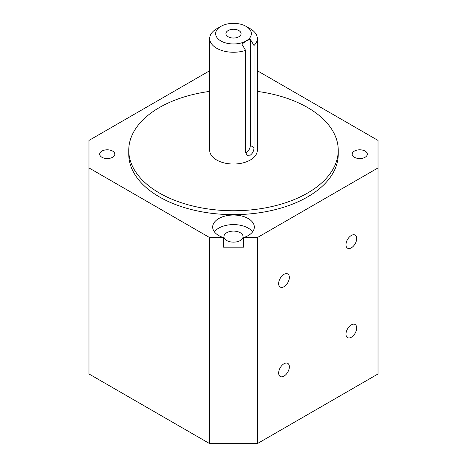 <?xml version="1.0" encoding="UTF-8"?>
<svg xmlns="http://www.w3.org/2000/svg" width="467" height="467" viewBox="0 0 467 467"><rect width="100%" height="100%" fill="white"/><g stroke="black" fill="none" stroke-linecap="round" stroke-linejoin="round"><path stroke-width="0.7" d="M238.853 30.565A7.571 4.372 0 0 0 230.605 29.619A7.571 4.372 0 0 0 225.929 33.659A7.571 4.372 0 0 0 228.147 36.747A7.571 4.372 0 0 0 236.395 37.699A7.571 4.372 0 0 0 241.071 33.659A7.571 4.372 0 0 0 238.853 30.565M351.336 337.232A7.571 4.372 120 0 0 356.28 330.56A7.571 4.372 120 0 0 355.118 324.495A7.571 4.372 120 0 0 351.336 324.869A7.571 4.372 120 0 0 346.386 331.541A7.571 4.372 120 0 0 347.547 337.606A7.571 4.372 120 0 0 351.336 337.232M351.336 247.819A7.571 4.372 120 0 0 356.28 241.147A7.571 4.372 120 0 0 355.118 235.082A7.571 4.372 120 0 0 351.336 235.456A7.571 4.372 120 0 0 346.386 242.128A7.571 4.372 120 0 0 347.547 248.193A7.571 4.372 120 0 0 351.336 247.819M284 376.104A7.571 4.372 120 0 0 288.945 369.438A7.571 4.372 120 0 0 287.783 363.373A7.571 4.372 120 0 0 284 363.746A7.571 4.372 120 0 0 279.056 370.419A7.571 4.372 120 0 0 280.218 376.484A7.571 4.372 120 0 0 284 376.104M284 286.697A7.571 4.372 120 0 0 288.945 280.025A7.571 4.372 120 0 0 287.783 273.96A7.571 4.372 120 0 0 284 274.333A7.571 4.372 120 0 0 279.056 281.006A7.571 4.372 120 0 0 280.218 287.071A7.571 4.372 120 0 0 284 286.697M220.873 40.944A17.857 10.309 0 0 0 246.127 40.944L241.918 44.167L245.589 50.354A23.805 13.741 180 0 1 216.665 48.235A23.805 13.741 180 0 1 209.695 38.516A23.805 13.741 180 0 1 216.665 28.796L220.873 26.368A17.857 10.309 0 0 0 220.873 40.944M250.335 28.796L246.127 26.368L250.335 28.796A23.805 13.741 180 0 1 257.305 38.516A23.805 13.741 180 0 1 254.007 45.497L250.335 39.304L246.127 40.944A17.857 10.309 0 0 0 246.127 26.368A17.857 10.309 0 0 0 220.873 26.368M209.695 38.516L209.695 150.281A23.805 13.741 0 0 0 216.665 160A23.805 13.741 0 0 0 242.612 162.983A23.805 13.741 0 0 0 257.305 150.281L257.305 38.516M254.007 45.497L254.007 147.543C253.943 150.742 252.717 153.275 250.335 155.143L247.09 155.283L245.589 152.405L245.589 50.354M240.266 232.718A9.568 5.522 0 0 0 229.84 231.521A9.568 5.522 0 0 0 223.932 236.623A9.568 5.522 0 0 0 226.734 240.528A9.568 5.522 0 0 0 237.16 241.731A9.568 5.522 0 0 0 243.068 236.623A9.568 5.522 0 0 0 240.266 232.718M365.101 151.08A7.571 4.372 0 0 0 356.852 150.135A7.571 4.372 0 0 0 352.182 154.168A7.571 4.372 0 0 0 354.395 157.262A7.571 4.372 0 0 0 362.649 158.208A7.571 4.372 0 0 0 367.319 154.168A7.571 4.372 0 0 0 365.101 151.08M112.605 151.08A7.571 4.372 0 0 0 104.351 150.135A7.571 4.372 0 0 0 99.681 154.168A7.571 4.372 0 0 0 101.899 157.262A7.571 4.372 0 0 0 110.148 158.208A7.571 4.372 0 0 0 114.818 154.168A7.571 4.372 0 0 0 112.605 151.08M209.695 91.392A104.748 60.476 0 0 0 128.752 150.281L128.752 154.168A104.748 60.476 0 0 0 159.434 196.934A104.748 60.476 0 0 0 273.586 210.039A104.748 60.476 0 0 0 338.248 154.168L338.248 150.281A104.748 60.476 0 0 0 307.566 107.521A104.748 60.476 0 0 0 257.305 91.392M128.752 150.281A104.748 60.476 0 0 0 159.434 193.046A104.748 60.476 0 0 0 273.586 206.151A104.748 60.476 0 0 0 338.248 150.281M248.228 218.556A20.828 12.025 0 0 0 225.526 215.947A20.828 12.025 0 0 0 212.672 227.061A20.828 12.025 0 0 0 218.772 235.566A20.828 12.025 0 0 0 223.506 237.615L223.506 247.177L243.494 247.177L243.494 237.615A20.828 12.025 0 0 0 254.328 227.061A20.828 12.025 0 0 0 248.228 218.556M252.612 231.842A20.828 12.025 0 0 0 248.228 228.118A20.828 12.025 0 0 0 214.388 231.842M209.695 70.727L88.975 140.427L88.975 373.95L209.695 443.65L257.305 443.65L378.025 373.95L378.025 167.916L257.305 237.615L243.494 237.615M88.975 167.916L209.695 237.615L223.506 237.615M257.305 70.727L378.025 140.427L378.025 167.916M209.695 443.65L209.695 237.615M257.305 443.65L257.305 237.615M245.63 152.966A5.954 3.438 120 0 0 246.127 152.715A5.954 3.438 120 0 0 250.335 145.424L250.335 39.304M250.335 145.424L254.007 147.543"/></g></svg>
